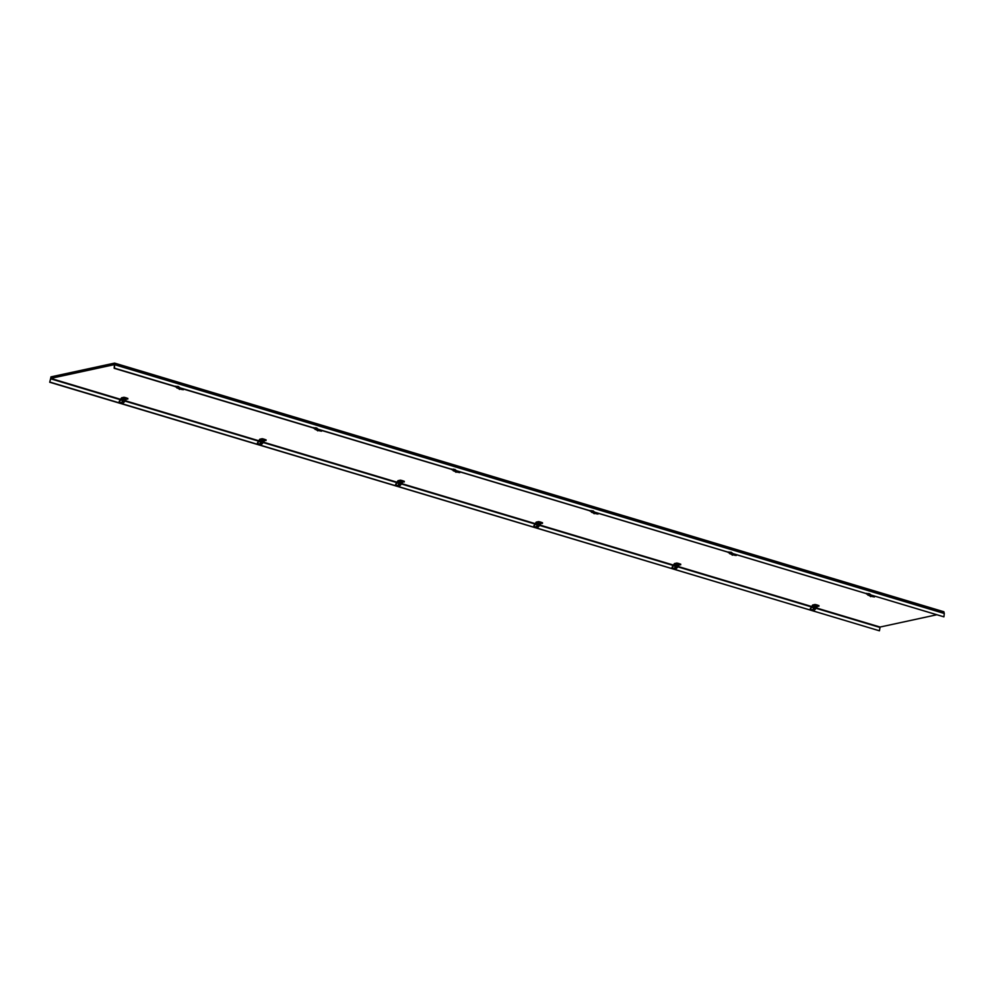 <?xml version="1.0" encoding="UTF-8"?>
<svg xmlns="http://www.w3.org/2000/svg" width="994" height="994" viewBox="0 0 994 994"><rect width="100%" height="100%" fill="white"/><g stroke="black" fill="none" stroke-linecap="round" stroke-linejoin="round"><path stroke-width="1.49" d="M114.571 363.108L114.472 363.953L50.843 377.708L50.942 376.875L114.571 363.108L943.878 611.757L944.3 613.484L943.778 612.602L114.472 363.953L114.596 368.202L943.915 616.852L944.3 613.484L114.993 364.823L114.472 363.953L50.843 377.708L49.7 382.243L50.769 378.391L114.397 364.624L114.173 368.302L943.915 616.852M936.472 614.839L880.075 627.04L879.441 630.805L50.122 382.143M49.7 382.243L879.441 630.805M816.012 606.427L815.068 606.601M815.987 604.712L815.801 606.352L816.472 604.75M815.801 606.352L814.595 606.75L814.67 604.998M817.416 605.035L817.242 606.787L817.478 605.16M816.298 606.39L814.595 606.75M815.217 607.384L814.695 607.011L812.309 610.192L810.309 608.825L811.862 607.235L814.272 607.955L812.309 610.192L814.074 610.527L816.037 608.39L815.217 607.384L814.359 608.104L815.304 609.26M810.272 608.713L812.632 605.011L815.105 604.476L818.969 605.632L816.422 606.849L816.037 608.39M814.695 607.011L812.272 606.29L811.862 607.235M812.272 606.29L815.03 605.147L818.894 606.315M814.521 605.967L817.416 606.042M815.105 604.476L815.03 605.147M316.266 428.004L315.645 429.271M316.539 429.731L315.173 429.433L315.247 427.681M315.173 429.433L316.378 429.023M316.751 429.594L315.769 429.532M319.484 429.855L317.633 430.203L316.639 429.42L317.769 428.886L319.459 430.812L321.584 431.185L321.857 430.551L319.969 430.24L317.67 430.837L316.129 429.172L317.546 428.613M316.688 427.917L316.664 430.054M317.633 430.203L317.67 430.837M315.061 429.048L313.918 428.19M313.619 428.252L313.706 427.582M731.199 554.056L729.82 553.757L729.894 552.005M729.82 553.757L731.025 553.347M731.398 553.931L730.428 553.857M734.131 554.18L732.28 554.528L731.286 553.745L732.429 553.211L734.119 555.137L736.231 555.509L736.517 554.876L734.628 554.565L732.317 555.161L730.789 553.496L732.205 552.937M730.925 552.329L730.789 553.496M731.348 552.242L731.323 554.379M732.28 554.528L732.317 555.161M729.708 553.372L728.577 552.515M728.279 552.577L728.354 551.906M401.365 482.102L400.408 482.264M401.327 480.388L401.154 482.028L401.812 480.425M401.154 482.028L399.936 482.425L400.01 480.674M402.756 480.711L402.52 482.326L402.818 480.835M401.638 482.065L399.936 482.425M400.035 482.686L397.426 485.88L399.414 486.203L400.644 484.935L399.7 483.767L397.662 485.867L395.649 484.5L397.202 482.91L399.7 483.767L400.57 483.059L397.625 481.966L397.202 482.91M395.624 484.389L397.973 480.686L400.445 480.152L404.322 481.307L401.775 482.525L401.377 484.066L400.57 483.059M397.625 481.966L400.371 480.823L404.235 481.991M400.644 484.935L401.377 484.066M399.861 481.643L402.756 481.717M400.445 480.152L400.371 480.823M677.796 564.99L676.852 565.151M677.771 563.275L677.585 564.903L678.256 563.312M677.585 564.903L676.38 565.313L676.454 563.561M679.2 563.598L679.026 565.337L679.262 563.722M678.07 564.94L676.38 565.313M676.479 565.574L673.857 568.767L675.845 569.077L677.088 567.822L676.144 566.655L674.094 568.754L672.093 567.388L673.634 565.797L676.144 566.655L677.001 565.946L674.056 564.841L673.634 565.797M672.056 567.263L674.417 563.573L676.889 563.039L680.753 564.194L678.206 565.4L677.821 566.953L677.001 565.946M674.056 564.841L676.802 563.71L680.679 564.865M677.088 567.822L677.821 566.953M676.305 564.53L679.2 564.592M676.889 563.039L676.802 563.71M124.921 399.215L123.977 399.389M124.896 397.513L124.71 399.141L125.381 397.55M124.71 399.141L123.505 399.551L123.579 397.786M126.325 397.824L126.089 399.439L126.387 397.96M125.194 399.178L123.505 399.551M124.126 400.172L123.604 399.799L121.218 402.992L119.218 401.613L120.771 400.023L123.181 400.744L121.218 402.992L122.97 403.315L124.946 401.178L124.126 400.172L123.268 400.893L124.213 402.048M119.181 401.501L121.541 397.799L124.014 397.265L127.878 398.42L125.331 399.638L124.946 401.178M123.604 399.799L121.181 399.079L120.771 400.023M121.181 399.079L123.939 397.935L127.804 399.103M123.43 398.756L126.325 398.83M124.014 397.265L123.939 397.935M592.983 512.618L591.604 512.308L591.678 510.556M591.604 512.308L592.809 511.91M593.182 512.482L592.2 512.407M595.915 512.742L595.903 513.699L598.015 514.06L598.301 513.438L596.4 513.115L594.101 513.712L592.573 512.059L594.213 511.773L595.866 513.066L593.107 512.929M592.71 510.891L592.573 512.059M593.132 510.804L592.996 511.96L593.977 511.5M594.064 513.09L594.101 513.712M591.492 511.922L590.361 511.065M590.063 511.14L590.138 510.456M263.149 440.653L262.192 440.827M263.112 438.95L262.925 440.578L263.596 438.988M262.925 440.578L261.72 440.988L261.795 439.236M264.541 439.273L264.367 441.013L264.603 439.398M263.422 440.615L261.72 440.988M261.82 441.249L259.198 444.442L261.198 444.753L262.428 443.498L261.484 442.33L259.434 444.43L257.434 443.051L258.987 441.46L261.484 442.33L262.341 441.622L259.409 440.516L258.987 441.46M257.409 442.939L259.757 439.236L262.23 438.702L266.106 439.87L263.547 441.075L263.161 442.628L262.341 441.622M259.409 440.516L262.155 439.385L266.019 440.541M262.428 443.498L263.161 442.628M261.646 440.205L264.541 440.267M262.23 438.702L262.155 439.385M539.58 523.54L538.636 523.714M539.543 521.838L539.854 523.503L540.04 521.875M539.369 523.465L538.164 523.875L538.239 522.123M540.972 522.148L540.736 523.763L541.034 522.285M539.854 523.503L538.164 523.875M538.251 524.124L535.642 527.329L537.63 527.64L538.86 526.373L537.916 525.217L535.878 527.317L533.877 525.938L535.418 524.347L537.916 525.217L538.785 524.497L535.841 523.403L535.418 524.347M533.84 525.826L536.201 522.123L538.673 521.589L542.538 522.757L539.99 523.962L539.605 525.503L538.785 524.497M535.841 523.403L538.586 522.272L542.463 523.428M538.86 526.373L539.605 525.503M538.077 523.08L540.972 523.155M538.673 521.589L538.586 522.272M178.05 386.567L177.417 387.822M178.324 388.294L176.944 387.983L177.019 386.231M176.944 387.983L178.162 387.585M178.522 388.157L177.553 388.082M181.256 388.406L179.417 388.766L178.423 387.983L179.554 387.436L181.243 389.375L183.368 389.735L183.642 389.114L181.753 388.791L179.442 389.387L178.336 387.635L178.448 388.604M178.473 386.48L178.336 387.635L179.33 387.175M179.417 388.766L179.442 389.387M176.833 387.598L175.702 386.741M175.404 386.815L175.478 386.132M454.482 469.454L453.86 470.709M454.755 471.168L453.388 470.87L453.463 469.118M453.388 470.87L454.593 470.46M454.966 471.044L453.985 470.97M457.7 471.293L455.848 471.641L454.854 470.858L455.998 470.324L457.675 472.249L459.8 472.622L460.085 471.988L458.184 471.678L455.886 472.274L454.78 470.522L454.892 471.491M454.917 469.354L454.78 470.522L455.761 470.063M455.848 471.641L455.886 472.274M453.276 470.485L452.146 469.628M451.835 469.69L451.922 469.019M869.415 595.493L868.035 595.195L868.11 593.443M868.035 595.195L869.253 594.797M869.613 595.369L868.644 595.294M872.359 595.617L870.508 595.965L869.514 595.182L870.645 594.648L872.334 596.574L874.459 596.947L874.732 596.313L872.844 596.002L870.533 596.599L869.427 594.847L869.539 595.816M869.141 593.778L869.004 594.934M869.564 593.679L869.427 594.847L870.421 594.387M870.508 595.965L870.533 596.599M867.936 594.81L866.793 593.952M866.495 594.014L866.569 593.343M50.769 378.391L120.709 399.364M125.008 400.644L258.925 440.802M263.224 442.094L397.14 482.239M401.439 483.531L535.356 523.689M539.667 524.969L673.584 565.126M677.883 566.418L811.8 606.564M816.099 607.856L880.075 627.04M879.827 627.425L816.049 608.303M811.477 606.936L677.833 566.853M673.261 565.487L539.618 525.416M535.045 524.049L401.39 483.979M396.83 482.612L263.174 442.529M258.614 441.162L124.958 401.091M120.386 399.725L50.52 378.776M812.309 606.067L816.173 607.235M812.558 605.681L814.496 606.265M397.65 481.742L401.514 482.898M397.898 481.357L399.837 481.941M674.081 564.629L677.958 565.785M674.33 564.244L676.28 564.828M121.206 398.855L125.082 400.023M121.467 398.47L123.405 399.054M259.434 440.305L263.298 441.46M259.683 439.92L261.621 440.504M535.865 523.179L539.742 524.347M536.114 522.807L538.052 523.378M943.965 612.615L114.658 363.953M814.459 606.663L814.595 605.048M817.316 606.738L817.553 605.122M315.036 429.346L315.173 427.718M729.683 553.67L729.82 552.043M399.799 482.338L399.936 480.723M402.657 482.413L402.893 480.798M676.243 565.226L676.38 563.598M679.088 565.3L679.324 563.685M123.368 399.464L123.505 397.836M126.226 399.526L126.462 397.911M591.467 512.221L591.604 510.605M261.584 440.901L261.72 439.273M264.441 440.976L264.677 439.36M538.027 523.788L538.164 522.161M540.873 523.85L541.109 522.235M176.808 387.896L176.957 386.281M453.252 470.783L453.388 469.156M867.899 595.108L868.048 593.48"/></g></svg>
